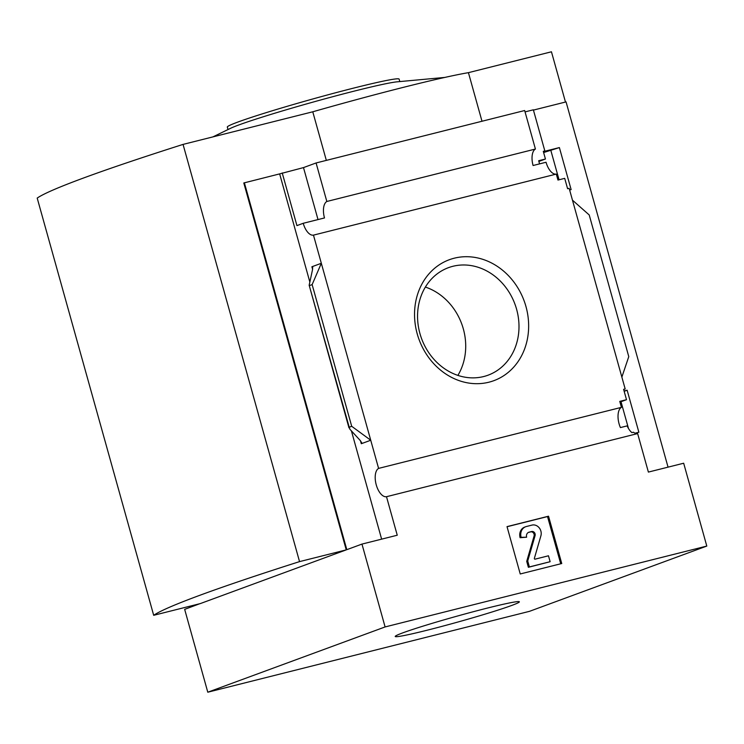 <?xml version="1.0" encoding="UTF-8"?>
<svg xmlns="http://www.w3.org/2000/svg" width="744" height="744" viewBox="0 0 744 744"><rect width="100%" height="100%" fill="white"/><g stroke="black" fill="none" stroke-linecap="round" stroke-linejoin="round"><path stroke-width="1.12" d="M624.16 391.307L627.136 390.219L624.077 390.991M621.008 401.714L628.475 428.46M635.041 433.194L638.864 432.236L627.136 390.219M360.468 440.746L361.296 443.712L370.735 440.243L378.594 468.394L621.426 407.349A14.759 7.282 75.9 0 0 620.412 427.577L627.164 425.884A14.759 7.282 75.9 0 0 631.916 432.617L633.47 432.227A14.759 7.282 75.9 0 0 637.627 433.575L648.387 472.087L683.671 463.224L706.8 546.068L529.486 611.336L207.79 692.208L184.661 609.355L199.801 603.71M621.426 407.349L619.761 401.388L626.504 399.686L623.611 389.335L625.174 388.945L623.658 389.503M619.957 402.104L626.504 399.686M543.622 152.539L559.386 147.582L543.362 151.609M550.923 150.697L559.042 179.788M569.616 189.98L571.122 189.599L559.386 147.582M538.889 161.429L545.436 159.021L538.684 160.723L539.567 163.875M543.334 151.497L544.841 150.939L543.287 151.33L545.436 159.021M572.462 200.164L589.211 214.951L628.773 356.636L621.863 377.106L569.16 188.325L567.598 188.716L564.705 178.355L557.963 180.057L556.298 174.087A14.759 7.282 75.9 0 1 546.049 162.248L533.085 165.512A14.759 7.282 75.9 0 1 535.42 149.042L326.839 201.475A14.759 7.282 -104.1 0 0 324.496 217.946L303.227 223.293A14.759 7.282 -104.1 0 0 313.466 235.132L556.298 174.087M621.863 377.106L625.174 388.945M544.841 150.939L533.355 109.805L525.05 111.898M525.962 306.537A64.44 55.977 69.8 0 0 429.418 273.336A64.44 55.977 69.8 0 0 459.411 380.733A64.44 55.977 69.8 0 0 525.962 306.537M309.653 285.519L312.136 284.608L321.324 263.292L311.894 266.761L312.685 267.226L312.499 269.765L309.16 285.231L349.215 427.205L351.698 426.293L370.735 440.243L313.466 235.132M668.047 467.148L566.063 101.891L533.439 110.093M378.594 468.394A14.759 7.282 -104.1 0 0 376.25 484.865A14.759 7.282 -104.1 0 0 386.499 496.704L637.627 433.575M326.839 201.475L316.079 162.964L524.669 110.521L535.42 149.042M316.079 162.964L303.496 167.595L318.014 219.573M153.692 615.307A415.329 19.009 -15.6 0 1 299.544 561.618L183.052 144.401A415.329 19.009 -15.6 0 0 37.2 198.09L153.692 615.307L200.387 603.561L346.239 549.881L243.799 182.968L279.651 173.891L309.737 281.641M303.496 167.595L279.651 173.891M303.227 223.293L296.93 225.609L282.227 172.943M351.41 430.888L381.635 539.149M207.79 692.208L385.104 626.941L361.965 544.087L397.25 535.224L386.499 496.704M312.136 284.608L351.698 426.293M349.215 427.205L349.931 429.288L360.133 440.374L361.677 442.699L361.296 443.712M548.533 516.197L507.017 526.631L520.242 573.968L561.748 563.534L548.533 516.197L547.528 516.559L560.716 563.794M385.104 626.941L706.8 546.068M565.477 102.04L551.453 51.792L468.432 72.661L482 121.253M244.367 182.754L346.816 549.667L361.965 544.087M299.544 561.618L346.239 549.881M326.337 160.388L312.768 111.795A153.766 7.04 -15.6 0 1 468.432 72.661M183.052 144.401L312.768 111.795M427.335 630.168A64.44 2.948 -15.6 0 1 395.25 636.325A64.44 2.948 -15.6 0 1 456.5 616.302A64.44 2.948 -15.6 0 1 519.266 601.701A64.44 2.948 -15.6 0 1 490.417 612.498A64.44 2.948 -15.6 0 1 427.335 630.168M457.886 375.394A57.297 49.774 69.8 0 0 463.326 328.885A57.297 49.774 69.8 0 0 425.373 287.063M516.606 309.272A57.297 49.774 69.8 0 0 448.483 267.654A57.297 49.774 69.8 0 0 421.569 338.613A57.297 49.774 69.8 0 0 488.064 375.19A57.297 49.774 69.8 0 0 516.606 309.272M507.055 526.733L547.528 516.559M548.477 555.787L535.057 559.163A0.614 0.53 -110.2 0 1 534.369 558.335L540.897 535.82A7.998 6.947 -110.2 0 0 539.14 527.738A7.998 6.947 -110.2 0 0 531.997 525.097L526.417 526.501A9.226 8.017 -110.2 0 0 525.71 526.715A9.226 8.017 -110.2 0 0 521.116 537.335L526.631 537.215A4.306 3.739 -110.2 0 1 528.779 532.258A4.306 3.739 -110.2 0 1 529.114 532.155L531.653 531.514A3.078 2.669 -110.2 0 1 535.076 535.643L527.729 561.004L529.375 566.928L550.132 561.711L548.477 555.787M526.631 537.215L520.112 537.698A9.226 8.017 -110.2 0 1 524.715 527.087L525.71 526.715M520.112 537.698L521.116 537.335M550.132 561.711L528.38 567.291L526.724 561.376L534.08 536.006A3.078 2.669 -110.2 0 0 530.658 531.886L528.314 532.471M526.724 561.376L527.729 561.004M528.38 567.291L529.375 566.928M212.858 136.915L230.463 128.359A89.187 4.083 -15.6 0 1 312.945 102.123A89.187 4.083 -15.6 0 1 397.082 81.831L444.856 77.422M227.999 129.549L227.311 127.075A89.187 4.083 -15.6 0 1 312.117 99.166A89.187 4.083 -15.6 0 1 399.11 79.106L399.807 81.58M311.894 266.761L312.601 269.3M528.463 532.397L529.114 532.155M530.658 531.886L531.653 531.514M534.08 536.006L535.076 535.643M309.16 285.231L348.973 427.837"/></g></svg>

